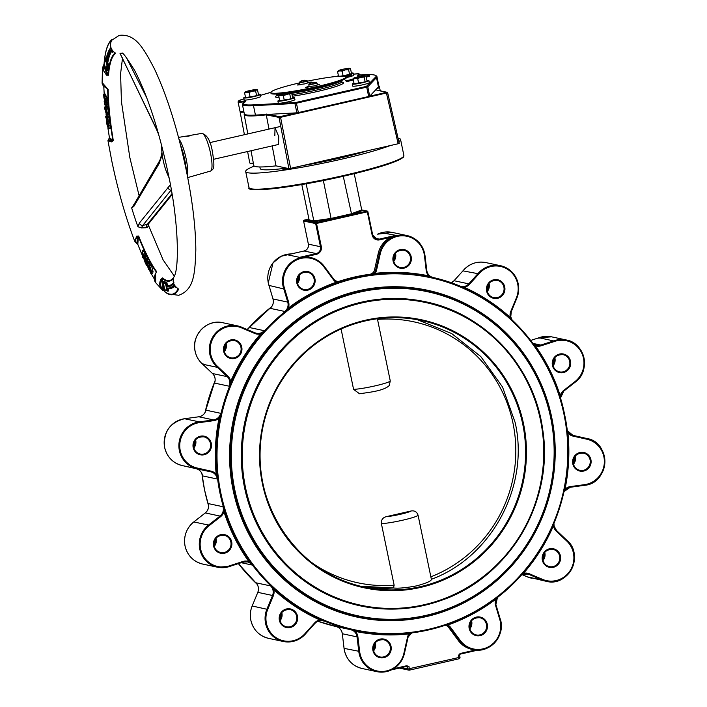 <?xml version="1.0" encoding="UTF-8"?>
<svg xmlns="http://www.w3.org/2000/svg" width="707" height="707" viewBox="0 0 707 707"><rect width="100%" height="100%" fill="white"/><g stroke="black" fill="none" stroke-linecap="round" stroke-linejoin="round"><path stroke-width="1.06" d="M202.679 364.229L212.507 373.526L202.662 364.22C198.747 360.747 196.228 356.408 195.105 351.211C191.084 335.162 207.08 318.671 222.785 322.728A23.817 23.172 102 0 0 195.132 351.22A23.817 23.172 102 0 0 202.679 364.229L202.989 363.654L202.679 364.229L217.403 367.357A23.817 23.172 -78 0 1 209.855 354.357A23.817 23.172 -78 0 1 237.508 325.865A23.817 23.172 -78 0 1 241.626 327.164L254.873 332.785A8.608 8.378 102 0 0 264.224 330.682L261.343 334.34L260.662 333.837A9.324 9.076 -78 0 1 254.75 333.483L241.52 327.862A23.101 22.474 102 0 0 218.41 331.548A23.101 22.474 102 0 0 210.704 354.234A23.101 22.474 102 0 0 218.039 366.853L217.403 367.357L227.239 376.654L212.507 373.526A8.608 8.378 -78 0 1 214.53 383.088L214.937 381.718M269.588 285.557L283.807 288.951A23.817 23.172 -78 0 1 283.012 286.052A23.817 23.172 -78 0 1 310.673 257.56A23.817 23.172 -78 0 1 324.248 266.336L334.084 279.618A5.736 5.585 102 0 0 340.182 281.572L336.806 282.888L336.417 282.181A6.46 6.283 -78 0 1 333.677 280.078L323.859 266.813A23.101 22.474 102 0 0 296.56 259.999A23.101 22.474 102 0 0 283.861 285.928A23.101 22.474 102 0 0 284.638 288.756L283.807 288.951L287.731 302.092L273.008 298.964A8.608 8.378 -78 0 1 270.083 308.332L270.922 307.554M424.465 255.819L425.013 255.695L426.878 271.055C427.726 274.457 429.794 276.623 433.082 277.542L428.804 275.863A9.324 9.076 -78 0 1 426.206 270.436L424.465 255.819A23.101 22.474 102 0 0 402.866 235.802A23.101 22.474 102 0 0 380.021 254.838L379.173 254.661A23.817 23.172 -78 0 1 406.923 235.537A23.817 23.172 -78 0 1 424.66 253.645A23.817 23.172 -78 0 1 424.995 255.687L426.754 270.313L426.206 270.436M511.886 319.776L510.348 317.523A9.324 9.076 -78 0 1 510.763 311.46L516.393 297.824A23.101 22.474 102 0 0 507.564 269.305A23.101 22.474 102 0 0 478.63 274.183L477.941 273.671A23.817 23.172 -78 0 1 500.476 265.699A23.817 23.172 -78 0 1 518.213 283.807A23.817 23.172 -78 0 1 516.879 298.054L511.249 311.69A8.608 8.378 102 0 0 512.054 319.935M567.2 430.917L567.915 432.923A181.522 176.582 -78 0 1 564.99 489.324A9.324 9.076 -78 0 1 570.319 486.593L584.592 484.649A23.101 22.474 102 0 0 604.352 462.272A23.101 22.474 102 0 0 586.05 439.047L586.023 438.313A23.817 23.172 -78 0 1 586.66 438.437A23.817 23.172 -78 0 1 604.397 456.545A23.817 23.172 -78 0 1 584.539 485.32M409.291 633.207L409.238 633.87A6.46 6.283 -78 0 0 407.568 636.98L404.086 652.42L404.607 652.526A23.817 23.172 -78 0 1 376.858 671.65A23.817 23.172 -78 0 1 359.121 653.542A23.817 23.172 -78 0 1 358.785 651.501L357.044 636.883L342.321 633.746L344.062 648.363L359.642 651.439A23.101 22.474 102 0 0 359.969 653.418A23.101 22.474 102 0 0 382.222 671.456A23.101 22.474 102 0 0 404.086 652.42L404.607 652.526L408.08 637.104A5.736 5.585 102 0 1 411.766 632.915L408.08 637.104M256.411 583.355L255.872 582.78L270.595 585.909L274.387 589.223A180.806 175.884 102 0 0 320.351 619.35L319.9 619.977A9.324 9.076 -78 0 0 314.668 622.885L305.477 633.074L305.839 633.516A23.817 23.172 -78 0 1 283.304 641.488A23.817 23.172 -78 0 1 265.567 623.38A23.817 23.172 -78 0 1 266.91 609.125L272.54 595.488L257.816 592.351L252.187 605.987L267.714 609.434A23.101 22.474 102 0 0 266.415 623.256A23.101 22.474 102 0 0 282.835 640.639A23.101 22.474 102 0 0 305.477 633.074L305.839 633.516M230.067 565.644L230.129 566.289A23.817 23.172 -78 0 1 217.517 567.217A23.817 23.172 -78 0 1 199.781 549.109A23.817 23.172 -78 0 1 208.53 525.071L220.018 516.075L205.286 512.937L193.798 521.934L208.53 525.071L209.113 525.672A23.101 22.474 102 0 0 200.629 548.994A23.101 22.474 102 0 0 230.067 565.644L230.129 566.289L230.067 565.644L242.943 561.473A9.324 9.076 -78 0 1 248.864 561.623A181.522 176.582 -78 0 1 223.916 511.603A9.324 9.076 -78 0 1 220.602 516.676L209.113 525.672M205.498 411.536L205.958 410.175L220.681 413.312L219.965 418.111A180.806 175.884 102 0 0 217.058 474.291L216.201 474.335A9.324 9.076 -78 0 0 211.181 471.171L198.066 468.202L197.757 468.874A23.817 23.172 -78 0 1 197.129 468.75A23.817 23.172 -78 0 1 179.384 450.642A23.817 23.172 -78 0 1 199.268 421.867L213.549 419.914L198.817 416.785L184.545 418.73L199.268 421.867L199.515 422.609A23.101 22.474 102 0 0 180.232 450.518A23.101 22.474 102 0 0 198.066 468.202L197.757 468.874L210.854 471.834L196.131 468.697A8.608 8.378 -78 0 1 202.555 475.891L202.273 474.591M442.944 599.783C415.919 609.646 388.426 611.679 360.464 605.89A155.505 151.271 -78 0 1 241.653 464.985A155.505 151.271 -78 0 1 342.736 307.801A155.505 151.271 -78 0 1 425.19 301.695C485.453 313.652 534.51 366.977 542.676 429.388C554.297 500.627 509.977 576.364 442.944 599.783A155.505 151.271 -78 0 1 360.464 605.89L360.367 605.872A155.505 151.271 -78 0 1 244.56 487.671A155.505 151.271 -78 0 1 425.093 301.677L425.19 301.695A155.505 151.271 -78 0 1 544.001 442.582A155.505 151.271 -78 0 1 442.962 599.775M499.982 618.263A23.817 23.172 -78 0 1 500.768 621.135A23.817 23.172 -78 0 1 473.116 649.627L471.958 649.38A23.817 23.172 -78 0 1 458.375 640.604L459.532 640.851L449.714 627.577L448.556 627.339L458.375 640.604M254.255 166.092A79.087 7.538 -11.7 0 0 245.683 171.527A79.087 7.538 -11.7 0 0 341.048 159.305A79.087 7.538 -11.7 0 0 390.246 145.562M336.771 281.563A5.736 5.585 102 0 0 339.024 281.324A180.806 175.884 -78 0 1 369.761 274.289A5.736 5.585 102 0 0 374.542 269.835L375.7 270.083L379.173 254.661L378.015 254.414L374.542 269.835M336.806 282.888A180.806 175.884 102 0 0 288.924 308.597L284.815 311.469L288.35 307.987A181.522 176.582 -78 0 1 336.417 282.181L340.182 281.572L339.024 281.324M335.958 626.508A8.608 8.378 -78 0 1 342.321 633.746C341.667 629.964 339.554 627.551 335.975 626.508L354.596 630.511A180.806 175.884 -78 0 1 219.965 493.079A180.806 175.884 -78 0 1 429.874 276.826L428.822 276.605L428.804 275.863A181.522 176.582 -78 0 0 374.878 273.379L375.108 274.13L370.919 274.537L374.878 273.379A6.46 6.283 -78 0 0 376.539 270.268L375.7 270.083A5.736 5.585 102 0 1 370.919 274.537L369.761 274.289M217.058 474.291L217.279 479.019L216.201 474.335A181.522 176.582 -78 0 1 219.117 417.934A9.324 9.076 -78 0 1 213.797 420.656L199.515 422.609M261.343 334.34A180.806 175.884 102 0 0 231.454 381.815L229.254 386.216L230.65 381.497A181.522 176.582 -78 0 1 260.662 333.837L264.224 330.682L249.5 327.553L248.537 328.455M248.625 328.357L249.5 327.553A8.608 8.378 -78 0 1 246.99 329.435M320.351 619.35L324.363 621.153L319.9 619.977A181.522 176.582 -78 0 1 273.759 589.726A9.324 9.076 -78 0 1 273.344 595.798L267.714 609.434M249.598 561.234L252.09 565.017L248.864 561.623L249.598 561.234A180.806 175.884 102 0 1 224.738 511.408L223.916 511.603L223.014 506.725L224.738 511.408M378.015 254.414A23.817 23.172 -78 0 1 390.618 237.331L379.579 239.859A6.46 6.283 -78 0 1 372.121 234.971L367.331 211.835L316.524 223.456L321.314 246.602A6.46 6.283 -78 0 1 316.462 254.299L305.424 256.827A23.817 23.172 -78 0 1 309.516 257.313L310.673 257.56C316.25 258.815 320.784 261.74 324.266 266.345L323.859 266.813M448.556 627.339A5.736 5.585 102 0 0 445.861 625.377M393.569 668.734L406.799 665.711L409.017 666.666L406.781 666.374L391.484 669.874M460.107 653.515L460.107 654.178L477.835 650.122L460.089 654.178L458.463 655.354L460.107 653.515L475.466 649.998M301.792 184.545L309.109 219.904L313.837 220.911L331.203 218.41L351.052 213.868L361.745 209.952L362.638 210.509L351.644 214.539L343.257 176.264M354.234 173.683L361.745 209.952L362.638 210.509L362.028 210.377M323.355 180.524L331.23 219.205L313.36 221.777L313.837 220.911L306.149 183.785M398.828 141.586A79.087 7.538 -11.7 0 0 400.56 139.456A79.087 7.538 -11.7 0 0 398.05 138.174M283.604 168.469A8.139 0.778 -11.7 0 0 282.659 169.053A8.139 0.778 -11.7 0 0 288.712 168.566M538.937 337.76L530.674 340.438L538.92 337.76L551.54 336.832A23.817 23.172 102 0 0 538.937 337.76L538.99 338.406L538.937 337.76L553.661 340.898A23.817 23.172 -78 0 1 566.263 339.97A23.817 23.172 -78 0 1 584.009 358.078A23.817 23.172 -78 0 1 575.286 382.089M463.58 270.975L477.941 273.671L468.768 283.861L454.044 280.723A8.608 8.378 -78 0 1 451.163 282.818L454.044 280.723L463.218 270.542L454.018 280.75M382.955 232.948L395.84 235.334L390.618 237.331M305.424 256.827L299.582 257.357L316.153 253.566L304.072 250.994L288.235 254.617M406.799 665.711L406.799 666.374L391.466 669.883M231.454 381.815L230.65 381.497A9.324 9.076 -78 0 0 227.875 376.159L227.239 376.654A8.608 8.378 102 0 1 229.254 386.216L214.53 383.088L214.999 381.497M213.797 420.656L213.549 419.914A8.608 8.378 102 0 0 220.681 413.312L219.117 417.934L219.965 418.111M273.344 595.798L272.54 595.488A8.608 8.378 102 0 0 270.595 585.909L273.759 589.726L274.387 589.223M357.901 636.821L357.044 636.883A8.608 8.378 102 0 0 350.681 629.637L355.303 631.395A9.324 9.076 -78 0 1 357.901 636.821L359.642 651.439M355.612 630.724L355.303 631.395A181.522 176.582 -78 0 0 409.238 633.87L411.615 632.933M445.313 625.253L447.69 625.076A6.46 6.283 -78 0 1 450.439 627.18L460.257 640.445A23.101 22.474 102 0 0 488.837 646.596A23.101 22.474 102 0 0 499.469 618.501L499.973 618.236L499.469 618.501L495.545 605.342A9.324 9.076 -78 0 1 495.757 599.271A181.522 176.582 -78 0 1 447.69 625.076L447.584 624.467M495.483 598.785L495.757 599.271L497.251 597.442M521.616 574.711L523.445 573.421A9.324 9.076 -78 0 1 529.357 573.775L542.587 579.395A23.101 22.474 102 0 0 570.505 570.028A23.101 22.474 102 0 0 566.077 540.404L566.378 539.83A23.817 23.172 -78 0 1 573.934 552.83A23.817 23.172 -78 0 1 546.272 581.322A23.817 23.172 -78 0 1 542.154 580.023L528.924 574.402L525.884 573.757M523.092 573.041L523.445 573.421A181.522 176.582 -78 0 0 553.457 525.761L553.015 525.54M566.077 540.404L566.378 539.83L566.077 540.404L556.232 531.09A9.324 9.076 -78 0 1 553.457 525.761L553.802 523.71M564.098 491.171L564.99 489.324L564.513 489.226M567.421 433.002L567.915 432.923A9.324 9.076 -78 0 0 572.935 436.086L572.926 435.353L586.023 438.313L572.926 435.353A8.608 8.378 102 0 1 567.147 430.519M560.342 397.864L560.2 395.655A9.324 9.076 -78 0 1 563.514 390.582L575.003 381.586A23.101 22.474 102 0 0 581.313 352.192A23.101 22.474 102 0 0 554.041 341.605L553.661 340.898L540.793 345.069L532.91 343.39M559.714 395.867L560.2 395.655A181.522 176.582 -78 0 0 535.243 345.635L534.828 346.032M533.317 343.947L535.243 345.635A9.324 9.076 -78 0 0 541.164 345.785L540.793 345.069A8.608 8.378 102 0 1 536.56 345.29L533.06 343.593A8.608 8.378 102 0 0 536.56 345.29M510.021 318.053L510.348 317.523A181.522 176.582 -78 0 0 464.207 287.281L464.057 287.952M460.681 286.494L464.207 287.281A9.324 9.076 -78 0 0 469.439 284.373L468.768 283.861A8.608 8.378 102 0 1 460.849 286.476L460.398 286.37A8.608 8.378 102 0 0 460.849 286.476M288.924 308.597L288.35 307.987A9.324 9.076 -78 0 0 288.562 301.916L287.731 302.092A8.608 8.378 102 0 1 284.815 311.469L270.083 308.332L271.099 307.377M211.181 471.171L210.854 471.834A8.608 8.378 102 0 1 217.279 479.019L202.555 475.891L202.246 474.441M184.545 418.73A23.817 23.172 102 0 0 164.66 447.504C163.167 432.074 169.804 422.486 184.536 418.73L198.808 416.777A8.608 8.378 -78 0 0 205.958 410.175L205.437 411.73M257.808 592.369L257.816 592.351A8.608 8.378 -78 0 0 255.872 582.78L256.544 583.505M313.36 221.777L308.632 220.717M308.756 220.655L309.109 219.904M417.369 319.697L451.667 333.536L480.804 356.567L502.527 387.003L515.147 422.494C529.667 486.186 491.816 557.063 431.376 579.307L418.076 515.244A20.088 1.918 168.3 0 1 402.99 520.131A20.088 1.918 168.3 0 1 381.391 523.64L394.144 585.219L393.454 587.959A136.318 132.607 -78 0 1 360.65 586.253M431.35 579.289C431.641 580.907 426.728 583.098 416.6 585.873C405.968 587.853 398.253 588.551 393.454 587.959L360.65 586.262M430.828 576.832A133.455 129.823 102 0 0 512.99 423.21A133.455 129.823 102 0 0 377.52 319.387L390.273 380.967L389.221 385.58C383.486 391.077 368.214 392.403 359.545 393.772L353.58 389.363L341.083 329.011M377.52 319.387L377.388 318.742M381.391 523.64C381.073 520.06 382.628 517.754 386.049 516.711A14.352 1.37 -11.7 0 0 400.524 514.263A14.352 1.37 -11.7 0 0 411.103 510.984L386.049 516.711M411.103 510.984C414.62 510.427 416.936 511.85 418.076 515.244M274.837 135.664L275.014 127.711L278.717 136.486L278.54 144.449L213.629 159.296M368.276 150.591A64.284 6.133 168.3 0 1 337.69 158.598A64.284 6.133 168.3 0 1 302.552 165.624M286.503 168.098A64.284 6.133 168.3 0 1 260.167 168.531L259.84 166.958M387.613 92.741L387.445 92.873A0.716 0.601 -110.1 0 0 386.702 92.281L386.791 92.21A0.716 0.698 -78 0 1 387.613 92.741L279.68 117.53L266.283 114.861L268.996 129.081M272.195 145.898L276.004 165.862L288.907 168.611L279.053 117.574A0.716 0.698 -78 0 1 279.592 116.735L297.037 112.82M387.63 92.794L399.243 143.397L387.657 92.758L375.744 89.798M399.208 143.371L398.165 143.751L386.269 92.396L386.702 92.281M280.432 116.611L290.595 168.363L398.165 143.751M290.595 168.363L288.907 168.611M251.012 150.741L253.804 165.518A69.913 6.663 -11.7 0 0 276.004 165.862M247.6 151.528L249.757 162.937A15.784 1.502 -11.7 0 0 253.353 163.158M244.295 113.659L244.171 114.552A69.003 6.584 168.3 0 0 266.283 114.861L266.778 114.004M289.463 92.776A26.954 2.572 -11.7 0 0 315.048 88.313A26.954 2.572 -11.7 0 0 331.194 83.859M276.552 94.031A33.291 3.173 -11.7 0 0 281.289 94.402M291.726 93.297A33.291 3.173 -11.7 0 0 316.489 88.614A33.291 3.173 -11.7 0 0 341.446 80.589M348.524 80.227L345.741 80.501L349.992 80.103L350.133 80.801L347.19 81.473L346.81 80.731L348.542 80.333M346.934 81.323L346.324 80.625M346.439 81.172L345.741 80.501M353.907 79.811L351.079 80.51L350.937 79.811L352.793 79.352M351.874 80.174L350.133 80.306M365.66 75.932L369.275 75.472L369.425 76.17L366.279 77.116M244.286 101.79A14.865 1.414 168.3 0 1 238.056 101.905L238.904 100.641L243.924 98.856A14.149 1.352 -11.7 0 0 244.931 100.898L245.797 100.951A67.987 6.487 -11.7 0 0 253.937 104.857L295.376 102.595L366.403 86.395L375.656 77.01A0.716 0.707 -136.6 0 1 376.504 77.576L367.781 86.793L369.726 96.161L378.439 86.943A68.703 6.549 -11.7 0 0 378.881 85.945L376.937 76.577A68.703 6.549 168.3 0 1 376.504 77.576L378.439 86.943M238.056 101.905L240 111.282A14.865 1.414 -11.7 0 0 243.835 111.441M253.937 104.857A0.716 0.601 -93.1 0 0 253.495 105.714A68.703 6.549 168.3 0 1 242.386 104.442L244.322 113.809A68.703 6.549 -11.7 0 0 255.439 115.082L296.878 112.828L294.934 103.461L253.495 105.714L255.439 115.082M298.372 112.581L368.656 96.506L366.712 87.129L296.436 103.204L298.372 112.581L296.878 112.828M369.726 96.161L368.656 96.506M287.254 92.953A26.954 2.572 -11.7 0 0 289.278 92.794A5.877 0.557 -11.7 0 0 283.772 93.757A5.877 0.557 -11.7 0 0 279.592 95.012L278.752 96.037L280.926 95.295L283.313 95.578L291.682 93.077L292.663 97.849L290.763 98.874L289.782 94.102M369.187 75.428L367.013 76.223L367.154 76.922M367.013 76.223L366.129 76.409M366.111 76.312L368.206 75.649L365.899 75.976L367.048 80.837L365.148 81.862L364.158 77.081L364.998 76.064L366.058 76.064M353.182 78.91L350.972 79.449L353.756 79.113L352.652 79.511L352.802 80.209M352.652 79.511L350.937 79.811M350.972 79.449L351.503 79.396M352.431 79.458L350.009 79.67L353.279 78.884M350.098 80.342L350.009 79.67L350.151 80.377M350.866 79.608L351.017 80.306M345.979 80.554L346.121 81.252M346.563 80.678L346.704 81.376M349.992 80.103L347.049 80.775L347.19 81.473M299.459 84.433A16.65 1.591 -11.7 0 0 297.338 84.999L299.962 84.822A12.054 1.149 168.3 0 1 300.89 84.575M308.994 86.431A12.054 1.149 168.3 0 1 308.225 86.581L305.627 87.341L307.527 87.164A16.65 1.591 -11.7 0 0 310.258 86.625M307.598 83.037A12.054 1.149 168.3 0 1 308.694 82.825L311.292 82.074L309.392 82.242A16.65 1.591 -11.7 0 0 307.837 82.542M317.231 85.034A16.65 1.591 -11.7 0 0 319.582 84.407L317.363 84.478M299.158 82.984A38.461 3.668 -11.7 0 0 270.799 92.502A38.461 3.668 -11.7 0 0 309.206 88.295A38.461 3.668 -11.7 0 0 346.121 76.904A38.461 3.668 -11.7 0 0 345.741 76.524L351.662 74.818L344.176 76.188A38.461 3.668 -11.7 0 0 307.545 81.146M346.183 77.222L351.83 75.605L351.662 74.818M270.799 92.502L270.967 93.289A38.461 3.668 -11.7 0 0 309.366 89.082A38.461 3.668 -11.7 0 0 346.28 77.69L346.121 76.904M178.597 289.269A131.396 27.75 77.1 0 1 167.939 293.847A131.396 27.75 77.1 0 1 164.722 291.735L164.598 291.646A0.716 0.68 129.4 0 1 164.369 291.249L163.273 289.905L161.594 279.884C159.835 283.746 160.392 287.086 163.273 289.905L162.628 290.294C159.499 287.236 158.889 283.613 160.807 279.424L161.594 279.884L162.239 278.531L164.369 291.249A130.83 27.635 -102.9 0 0 178.182 288.801A0.716 0.68 27.2 0 0 178.597 289.269L176.909 287.758C173.374 284.797 172.358 281.245 173.86 277.109L173.975 276.852C179.472 268.722 178.765 221.397 168.107 173.171C158.872 130.123 147.763 95.975 134.798 70.727C126.58 57.408 122.258 51.584 121.843 53.255L122.099 53.308M173.286 278.01L173.33 277.948A116.894 24.692 -102.9 0 0 173.728 277.409L173.33 277.948A116.894 24.692 -102.9 0 1 162.407 277.931L160.807 279.424M142.381 255.563L137.812 244.401L136.389 243.12A0.716 0.548 -59.7 0 1 136.195 242.89L134.728 241.255L136.698 236.156L138.678 236.023A116.894 24.692 -102.9 0 0 156.503 271.417L155.593 273.68L155.743 282.773C153.834 280.184 153.773 277.126 155.567 273.591L155.593 273.68M171.288 189.812L142.761 225.427L141.391 227.893L145.695 227.769L147.295 224.393L171.96 193.691M141.391 227.893L137.927 226.779A115.595 24.418 77.1 0 1 131.652 207.876L133.853 204.747M134.233 204.632L133.711 204.756M112.051 40.025L111.308 41.068C109.709 45.328 110.619 49.022 114.039 52.124L114.021 52.124C110.584 48.924 109.682 45.239 111.308 41.068L112.166 39.406A131.396 27.75 77.1 0 0 110.159 41.315L119.227 35.35C135.231 33.662 142.92 46.901 154.373 68.756C167.029 95.763 177.607 129.328 186.091 169.441C192.419 200.302 195.662 227.133 195.821 249.925C194.999 274.581 193.842 289.843 178.694 295.287L167.939 293.847L164.598 291.646A0.716 0.68 129.4 0 0 164.722 291.735M115.232 53.016A0.716 0.698 55.6 0 0 115.621 53.449L114.039 52.124M106.501 87.96L106.271 88.03C103.372 86.369 101.985 84.54 102.108 82.542L102.48 68.535L103.098 66.237L102.48 68.535L106.51 75.207L108.516 75.216A0.716 0.583 -175.5 0 1 108.083 74.836A117.459 24.807 77.1 0 1 115.17 52.998M106.297 58.274L105.44 57.93L104.901 59.035A126.995 26.822 -102.9 0 0 104.203 63.975L106.404 70.002L104.168 63.939L103.072 66.325M102.108 82.542L108.136 89.497A116.894 24.692 -102.9 0 0 113.288 140.525L111.635 141.895L107.95 140.613L111.83 161.196C117.989 190.643 125.625 217.332 134.728 241.255L136.389 243.12A0.716 0.548 -59.7 0 0 136.964 243.058L137.423 236.854C134.949 239.452 134.798 241.52 136.964 243.058L137.803 244.304A130.83 27.635 -102.9 0 0 142.381 255.492M120.137 53.458L120.066 53.352A115.595 24.418 77.1 0 1 121.922 53.29M187.717 177.59L210.5 171.076A19.336 4.083 -102.9 0 0 210.527 153.172A19.336 4.083 -102.9 0 0 201.875 133.376C207.239 134.816 210.792 141.179 212.542 152.482C215.052 168.734 213.823 168.823 210.5 171.076M190.43 135.435C189.556 136.062 187.903 136.345 185.455 136.292L190.501 135.479M161.823 146.146A18.656 3.942 -102.9 0 0 163.158 160.197A18.656 3.942 -102.9 0 0 168.885 176.989M186.489 171.394A25.832 5.453 -102.9 0 0 184.73 159.72A25.832 5.453 -102.9 0 0 183.042 152.641L185.278 165.588M137.927 226.779L139.367 223.085A2.872 2.377 -141 0 0 142.761 225.427L147.295 224.393A2.872 2.377 -141 0 0 148.709 223.633L147.719 227.256L145.695 227.769M112.254 50.268L112.21 52.318L112.899 52.159L112.917 51.09M106.996 65.15L106.156 62.702L107.111 62.817L107.95 65.265L106.996 65.15A119.819 25.311 77.1 0 0 106.342 69.772L107.879 70.435A119.103 25.16 77.1 0 1 108.631 65.106L107.791 62.658A121.975 25.761 77.1 0 1 111.441 51.584M170.175 285.575A121.975 25.761 77.1 0 1 167.462 285.381L166.896 282.588A119.103 25.16 77.1 0 1 164.413 281.466L163.352 282.579L164.625 289.499A126.995 26.822 -102.9 0 0 166.923 290.533L166.357 287.74A124.123 26.221 -102.9 0 0 173.913 284.709L173.949 284.886M174.302 284.877L175.186 287.307L175.866 286.918M174.231 285.955A124.839 26.371 77.1 0 1 170.484 288.456L171.165 288.306A124.839 26.371 -102.9 0 0 174.355 286.423M167.365 288.412L167.912 291.125L168.593 290.966L168.107 288.553M149.345 265.001L150.706 264.692L151.386 265.337L153.021 271.391L152.703 273.485L151.333 273.803L150.635 273.158L149.009 267.113L149.345 265.001L151.651 271.7L151.333 273.803A130.83 27.635 -102.9 0 0 154.267 278.788M144.838 256.022L146.243 258.859L146.508 265.346L145.103 262.509L145.05 261.298L145.969 263.154L145.925 261.979L144.962 258.939L145.881 260.795L144.838 256.022L146.208 255.713L147.613 258.55L147.816 263.517M143.883 253.972L144.475 261.192L142.832 253.725L142.894 257.772L142.399 256.703L142.301 250.552L143.945 258.011L143.883 253.972L145.253 253.663L145.766 255.81M142.301 250.552L143.671 250.234L144.608 253.804M147.781 261.802L148.673 269.535L147.021 264.665L147.436 263.817L147.949 264.683L147.781 261.802L149.142 261.493L149.778 264.904M108.277 121.127L108.198 121.913M108.021 121.949L108.949 125.899C109.258 128.418 109.037 129.31 108.286 128.577L106.474 122.938L106.474 120.084L108.083 127.092L108.516 125.36L108.021 121.949L109.391 121.639L110.319 125.581C110.619 128.1 110.398 129.001 109.656 128.267M105.688 116.408L107.667 119.085L107.402 116.964L107.844 117.556L108.286 121.144L105.873 117.866L105.688 116.408L107.057 116.098L107.658 116.902M107.402 116.964L108.772 116.646L109.205 117.247L109.647 120.826L106.916 121.48M107.084 106.837L108.79 112.669C108.975 114.958 108.675 115.603 107.897 114.596M103.637 94.208L104.291 97.566L104.76 98.406L104.583 95.913L105.228 99.263L105.9 100.482L105.723 97.999L106.2 98.865L106.474 102.674L103.911 98.017L103.637 94.208L105.007 93.898L105.555 95.692M104.583 95.913L105.953 95.604L106.51 97.813M105.723 97.999L107.093 97.681L107.57 98.556L107.835 102.365L106.474 102.674M106.147 101.596L106.2 103.125M106.748 102.294L108.162 105.909L107.941 107.296L106.571 107.605L106.244 106.015M162.195 154.559L159.181 163.503L133.835 206.426L131.652 207.876M168.204 175.778A24.471 5.17 -102.9 0 0 169.044 177.775M139.367 223.085L170.378 184.73M161.629 145.368A24.471 5.17 -102.9 0 0 161.735 147.533M180.223 143.928L183.042 152.641M146.764 97.84L126.244 57.311M120.066 53.352L158.35 133.305M167.276 187.921L170.74 190.448L171.377 190.298M156.609 129.257L120.013 53.396M134.091 204.703L133.923 204.632A2.872 2.245 30.8 0 0 133.835 206.426M133.923 204.632L159.155 161.558L159.181 163.503M185.199 164.864L185.022 164.377M106.51 75.207L106.943 74.315L103.779 66.122C102.506 69.374 103.558 72.105 106.943 74.315L108.083 74.836L104.062 64.443L103.779 66.122L103.098 66.237L104.035 64.231A0.716 0.583 4.4 0 0 104.062 64.443A130.83 27.635 -102.9 0 1 111.724 40.237M107.95 140.613L108.896 138.828A0.716 0.627 52 0 1 109.223 138.713C107.8 140.004 108.71 140.764 111.936 140.993L111.635 141.895M106.2 98.865L107.57 98.556M105.228 99.263L105.803 99.13M105.051 96.771L106.421 96.452M104.115 95.074L105.484 94.765M106.333 105.423L106.023 104.194L104.963 104.795L104.159 101.755L104.38 100.376L105.113 100.208M106.023 104.194L104.963 104.795M104.38 100.376L104.83 103.434L105.891 102.824L106.792 106.218L108.162 105.909M106.792 106.218L106.448 107.597M105.387 102.612L107.261 102.515M104.618 102.55L105.979 102.241M104.777 101.914L105.909 101.658M106.536 114.905L104.813 109.019C104.645 106.766 104.945 106.147 105.723 107.146L107.429 112.987C107.605 115.268 107.305 115.913 106.536 114.905L108.489 115.082M106.492 106.342L105.122 106.651L106.315 107.013M105.864 108.569L105.281 109.744L106.386 113.491L106.951 113.588L106.969 112.289L105.476 108.242M106.996 113.35L106.386 113.491L106.951 113.588M107.429 112.987L108.79 112.669M105.281 109.744L106.315 109.505M107.844 117.556L109.205 117.247M106.474 120.084L107.358 119.881M108.949 125.899L110.319 125.581M110.124 128.559L108.286 128.577M106.916 123.478L108.047 123.221M144.378 255.041L145.748 254.732M144.475 261.192L145.43 260.98M142.779 251.577L144.14 251.259M142.894 257.772L143.539 257.622M146.243 258.859L147.613 258.55M146.508 265.346L147.074 265.213M144.962 258.939L145.651 258.78M145.05 261.298L145.527 261.183M148.558 263.349L147.887 263.711M148.019 265.947L147.498 265.558L148.108 267.343L148.019 265.947M148.267 262.73L149.637 262.421M148.673 269.535L149.354 269.385M151.183 271.682L150.529 271.833L151.165 270.834L150.123 266.963L149.495 267.953L150.962 272.257M151.651 271.7L153.021 271.391M150.017 265.646L151.386 265.337M149.495 267.953L150.476 267.732M163.732 281.625A119.103 25.16 -102.9 0 0 166.207 282.738L166.896 282.588M173.286 282.084L173.551 283.348A122.691 25.912 77.1 0 1 166.074 286.344L167.462 285.381M110.548 48.235L110.539 45.725M107.19 70.585A119.103 25.16 -102.9 0 1 107.95 65.265L108.631 65.106M111.273 50.966A121.975 25.761 -102.9 0 0 107.111 62.817L107.791 62.658M106.015 59.609L105.44 57.93L104.901 59.035L105.741 61.482L106.271 60.369M110.972 47.661L110.592 48.359A124.123 26.221 -102.9 0 0 105.741 61.482M106.156 62.702A122.691 25.912 77.1 0 1 110.955 49.729L111.706 50.4M112.21 52.318L111.326 51.116L111.37 48.756M174.664 285.398L173.913 284.709M167.347 288.332L166.357 287.74M167.912 291.125L166.923 290.533L167.912 291.125M173.418 280.759L173.498 283.233M165.252 289.923L164.625 289.499L165.252 289.923M173.551 283.348L173.931 282.676M164.625 289.605L163.352 282.579A119.819 25.311 77.1 0 0 165.5 283.551L166.207 282.738L166.781 285.54A121.975 25.761 -102.9 0 0 169.848 285.663L173.56 282.897M113.288 140.525L111.936 140.993L109.223 138.713L109.426 137.565L112.873 140.463A117.459 24.807 77.1 0 1 107.694 89.188L107.544 88.861M106.58 87.889L107.694 89.188A0.716 0.495 -0.9 0 0 108.136 89.497M106.174 87.792L107.694 89.188M156.318 272.133L155.655 273.574M136.698 236.156L137.423 236.854L138.386 236.421L137.812 244.401M178.182 288.739L176.909 287.758M353.986 83.161A8.493 0.813 -11.7 0 0 352.263 84.036L352.678 86.068A8.493 0.813 -11.7 0 0 362.93 84.752A8.493 0.813 -11.7 0 0 369.319 82.622L368.904 80.589A8.493 0.813 -11.7 0 0 366.968 80.474M352.263 84.036A8.493 0.813 -11.7 0 0 362.505 82.728A8.493 0.813 -11.7 0 0 368.904 80.589M346.262 77.576A8.493 0.813 -11.7 0 0 347.367 77.337A8.493 0.813 -11.7 0 0 353.756 75.198L353.341 73.174A8.493 0.813 -11.7 0 0 351.406 73.06M338.423 75.746A8.493 0.813 -11.7 0 0 336.841 76.418M342.939 76.126A8.493 0.813 -11.7 0 0 346.943 75.304A8.493 0.813 -11.7 0 0 353.341 73.174M279.61 100.182A8.493 0.813 -11.7 0 0 277.886 101.057L278.302 103.081A8.493 0.813 -11.7 0 0 288.544 101.764A8.493 0.813 -11.7 0 0 294.943 99.634L294.519 97.61A8.493 0.813 -11.7 0 0 292.592 97.486M277.886 101.057A8.493 0.813 -11.7 0 0 288.129 99.74A8.493 0.813 -11.7 0 0 294.519 97.61M245.453 97.018A8.493 0.813 -11.7 0 0 243.729 97.893L244.145 99.917A8.493 0.813 -11.7 0 0 254.387 98.609A8.493 0.813 -11.7 0 0 260.786 96.47L260.37 94.446A8.493 0.813 -11.7 0 0 258.435 94.331M243.729 97.893A8.493 0.813 -11.7 0 0 253.972 96.576A8.493 0.813 -11.7 0 0 260.37 94.446M358.679 83.338L357.689 78.565L360.817 77.31A5.877 0.557 -11.7 0 0 364.998 76.064A5.877 0.557 -11.7 0 0 365.139 75.764A5.877 0.557 -11.7 0 0 363.672 75.773A5.877 0.557 -11.7 0 0 358.157 76.745A5.877 0.557 -11.7 0 0 353.968 78L353.129 79.016L354.119 83.797L365.148 81.862M353.129 79.016L355.303 78.283A5.877 0.557 -11.7 0 0 360.817 77.31L364.158 77.081M353.968 78A5.877 0.557 -11.7 0 0 353.792 78.115A5.877 0.557 -11.7 0 0 355.303 78.283L357.689 78.565M278.752 96.037L279.742 100.809L290.763 98.874M279.592 95.012A5.877 0.557 -11.7 0 0 279.415 95.127A5.877 0.557 -11.7 0 0 280.926 95.295A5.877 0.557 -11.7 0 0 286.441 94.331A5.877 0.557 -11.7 0 0 290.621 93.077A5.877 0.557 -11.7 0 0 290.763 92.776L291.682 93.077M284.302 100.35L283.313 95.578M290.763 92.776A5.877 0.557 -11.7 0 0 289.287 92.794M244.595 92.873L245.585 97.646L256.606 95.71L258.515 94.694L257.525 89.913L256.464 89.913A5.877 0.557 -11.7 0 0 256.606 89.612A5.877 0.557 -11.7 0 0 255.13 89.63A5.877 0.557 -11.7 0 0 249.615 90.602A5.877 0.557 -11.7 0 0 245.435 91.848L244.595 92.873L246.77 92.131L249.156 92.414L252.284 91.168L255.625 90.938L256.464 89.913A5.877 0.557 -11.7 0 1 252.284 91.168A5.877 0.557 -11.7 0 1 246.77 92.131A5.877 0.557 -11.7 0 1 245.258 91.963L245.241 91.981M256.606 95.71L255.625 90.938M256.606 89.612L257.525 89.913M250.145 97.195L249.156 92.414M340.818 76.153L349.585 74.438L351.485 73.422L350.495 68.641L349.444 68.641A5.877 0.557 -11.7 0 0 349.576 68.349A5.877 0.557 -11.7 0 0 348.109 68.358A5.877 0.557 -11.7 0 0 342.595 69.33A5.877 0.557 -11.7 0 0 338.414 70.576L337.566 71.601L339.74 70.859L342.135 71.142L345.255 69.896L348.595 69.666L349.444 68.641A5.877 0.557 -11.7 0 1 345.255 69.896A5.877 0.557 -11.7 0 1 339.74 70.859A5.877 0.557 -11.7 0 1 338.229 70.691L338.229 70.691A5.877 0.557 -11.7 0 1 338.414 70.576M349.585 74.438L348.595 69.666M349.576 68.349L350.495 68.641M343.116 75.923L342.135 71.142M338.538 76.285L337.566 71.601M308.694 84.981L317.107 83.24L317.443 84.849L314.208 85.927L309.03 86.59L308.871 84.433L313.731 83.868L316.674 82.79M313.608 82.295A7.229 7.229 0 0 0 312.856 82.374A7.229 1.582 -97.9 0 1 312.892 82.366A7.229 7.07 80.7 0 1 314.421 82.295A6.77 1.529 114.8 0 1 314.465 82.295A6.77 1.529 114.8 0 1 314.527 82.304A6.77 1.529 114.8 0 1 314.615 82.33A7.229 6.946 -61.8 0 0 313.095 82.41A7.229 1.582 -97.9 0 1 313.475 82.754A6.77 4.896 154.1 0 0 312.662 82.94A7.229 1.467 72.2 0 0 312.238 82.604A7.229 6.946 -61.8 0 0 310.815 83.205A6.77 0.76 -139.7 0 0 310.709 83.17A6.77 0.76 -139.7 0 0 310.62 83.161A7.229 7.07 80.7 0 1 312.034 82.569A7.229 1.467 72.2 0 0 311.964 82.578A7.229 7.229 0 0 0 308.871 84.433M312.892 82.366L312.962 82.86M299.149 82.949L307.554 81.208L307.89 82.816L304.655 83.894L299.485 84.557L299.317 82.401L304.178 81.835L307.13 80.757M304.054 80.262A7.229 7.229 0 0 0 303.312 80.342A7.229 1.582 -97.9 0 1 303.338 80.333A7.229 7.07 80.7 0 1 304.876 80.262A6.77 1.529 114.8 0 1 304.92 80.262A6.77 1.529 114.8 0 1 304.973 80.271A6.77 1.529 114.8 0 1 305.07 80.298A7.229 6.946 -61.8 0 0 303.55 80.377A7.229 1.582 -97.9 0 1 303.93 80.722A6.77 4.896 154.1 0 0 303.117 80.907A7.229 1.467 72.2 0 0 302.693 80.58A7.229 6.946 -61.8 0 0 301.262 81.172A6.77 0.76 -139.7 0 0 301.155 81.146A6.77 0.76 -139.7 0 0 301.076 81.128A7.229 7.07 80.7 0 1 302.49 80.536A7.229 1.467 72.2 0 0 302.419 80.545A7.229 7.229 0 0 0 299.317 82.401M303.338 80.333L303.409 80.828M344.362 176.016C370.115 170.051 388.134 164.784 398.412 160.215C405.968 156.114 402.937 157.193 403.883 155.496A79.087 7.538 -11.7 0 1 344.371 175.345A79.087 7.538 -11.7 0 1 249.005 187.567C245.117 193.258 295.544 187.382 344.362 176.016A78.362 7.477 168.3 0 1 250.013 188.46M271.523 306.856A180.806 175.884 102 0 0 247.786 328.976M215.096 380.781A180.806 175.884 102 0 0 205.083 412.411M201.937 473.637A180.806 175.884 102 0 0 204.544 489.801A180.806 175.884 102 0 0 208.609 505.797M564 414.443A180.091 175.186 102 0 0 356.054 278.16A180.091 175.186 102 0 0 220.814 492.956A180.091 175.186 102 0 0 428.76 629.248A180.091 175.186 102 0 0 564 414.443M354.614 630.511C400.303 639.579 443.262 631.775 483.473 607.092C546.538 568.446 580.694 487.185 564.539 414.267C551.274 346.315 496.217 290.109 429.874 276.826A180.806 175.884 -78 0 1 564.522 414.258A180.806 175.884 -78 0 1 354.614 630.511L354.56 630.503M551.168 417.448A166.454 161.921 -78 0 1 357.928 616.548A166.454 161.921 -78 0 1 233.964 490.022A166.454 161.921 -78 0 1 427.214 290.93A166.454 161.921 -78 0 1 551.168 417.448M551.69 417.263A167.17 162.619 -78 0 1 426.153 616.654A167.17 162.619 -78 0 1 233.116 490.145A167.17 162.619 -78 0 1 358.661 290.745A167.17 162.619 -78 0 1 551.69 417.263M550.647 417.643A165.738 161.223 102 0 0 359.271 292.221A165.738 161.223 102 0 0 234.812 489.898A165.738 161.223 102 0 0 426.188 615.329A165.738 161.223 102 0 0 550.647 417.643M226.063 343.54A8.784 8.546 -78 0 1 224.331 351.653L226.046 343.549M299.22 275.235A8.784 8.546 -78 0 1 297.497 283.348M291.213 253.928A23.817 23.172 102 0 0 268.289 282.915A23.817 23.172 102 0 0 269.084 285.822L272.999 298.928M395.478 253.212A8.784 8.546 -78 0 1 393.746 261.334L395.46 253.23M487.3 291.478L489.014 283.392A8.784 8.546 -78 0 1 487.3 291.496M554.818 357.645A8.784 8.546 -78 0 1 553.086 365.758L554.809 357.654M575.206 456.112A8.784 8.546 -78 0 1 573.483 464.234L575.198 456.13M544.744 552.397A8.784 8.546 -78 0 1 543.011 560.518L544.735 552.414M469.846 628.806L471.569 620.719A8.784 8.546 -78 0 1 469.855 628.823M375.329 642.725A8.784 8.546 -78 0 1 373.596 650.847L375.311 642.743M344.397 650.413A23.817 23.172 102 0 0 362.134 668.513C352.713 666.074 346.792 660.038 344.38 650.396L344.044 648.354A23.817 23.172 102 0 0 344.397 650.413M281.775 612.562A8.784 8.546 -78 0 1 280.043 620.684M250.844 620.242A23.817 23.172 102 0 0 268.58 638.35C259.16 635.911 253.239 629.875 250.826 620.233C249.845 615.364 250.296 610.609 252.169 605.987A23.817 23.172 102 0 0 250.844 620.242M214.256 546.396L215.971 538.31A8.784 8.546 -78 0 1 214.256 546.414M185.057 545.981A23.817 23.172 102 0 0 202.794 564.089C193.373 561.65 187.452 555.605 185.031 545.972C183.431 536.277 186.348 528.27 193.78 521.943L193.798 521.934A23.817 23.172 102 0 0 185.057 545.981M195.592 439.825A8.784 8.546 -78 0 1 193.868 447.946L195.583 439.842M164.66 447.504A23.817 23.172 102 0 0 182.397 465.613C172.976 463.173 167.064 457.137 164.643 447.496M314.085 278.938A8.784 8.546 102 0 0 307.545 272.257A8.784 8.546 102 0 0 297.338 282.773A8.784 8.546 102 0 0 303.886 289.455A8.784 8.546 102 0 0 314.085 278.938M296.816 282.959A9.509 9.244 -78 0 1 303.957 271.621A9.509 9.244 -78 0 1 314.933 278.814A9.509 9.244 -78 0 1 307.792 290.162A9.509 9.244 -78 0 1 296.816 282.959M393.596 260.777A8.784 8.546 102 0 0 400.135 267.432A8.784 8.546 102 0 0 410.343 256.924A8.784 8.546 102 0 0 403.794 250.243A8.784 8.546 102 0 0 393.596 260.75M393.074 260.945A9.509 9.244 -78 0 1 400.206 249.606A9.509 9.244 -78 0 1 411.191 256.8A9.509 9.244 -78 0 1 404.05 268.139A9.509 9.244 -78 0 1 393.074 260.945M426.869 271.073A8.608 8.378 102 0 0 432.79 277.471M503.897 287.086A8.784 8.546 102 0 0 497.348 280.405A8.784 8.546 102 0 0 487.15 290.913A8.784 8.546 102 0 0 493.689 297.594A8.784 8.546 102 0 0 503.897 287.086M486.628 291.107A9.509 9.244 -78 0 1 493.769 279.769A9.509 9.244 -78 0 1 504.745 286.962A9.509 9.244 -78 0 1 497.604 298.301A9.509 9.244 -78 0 1 486.628 291.107M552.936 365.21A8.784 8.546 102 0 0 559.476 371.864A8.784 8.546 102 0 0 569.683 361.348A8.784 8.546 102 0 0 563.134 354.667A8.784 8.546 102 0 0 552.936 365.183M552.414 365.378A9.509 9.244 -78 0 1 559.555 354.039A9.509 9.244 -78 0 1 570.531 361.233A9.509 9.244 -78 0 1 563.391 372.571A9.509 9.244 -78 0 1 552.414 365.378M590.071 459.824A8.784 8.546 102 0 0 583.531 453.143A8.784 8.546 102 0 0 573.324 463.651A8.784 8.546 102 0 0 579.873 470.332A8.784 8.546 102 0 0 590.071 459.824M572.803 463.845A9.509 9.244 -78 0 1 579.943 452.507A9.509 9.244 -78 0 1 590.919 459.7A9.509 9.244 -78 0 1 583.779 471.039A9.509 9.244 -78 0 1 572.803 463.845M559.608 556.109A8.784 8.546 102 0 0 553.06 549.427A8.784 8.546 102 0 0 542.861 559.944A8.784 8.546 102 0 0 549.401 566.625A8.784 8.546 102 0 0 559.608 556.109M542.34 560.13A9.509 9.244 -78 0 1 549.48 548.791A9.509 9.244 -78 0 1 560.457 555.985A9.509 9.244 -78 0 1 553.316 567.323A9.509 9.244 -78 0 1 542.34 560.13M554.076 526.088A8.608 8.378 102 0 0 556.55 530.533L566.378 539.83C584.848 554.111 568.675 587.49 546.272 581.322L527.431 576.894A23.817 23.172 102 0 0 531.549 578.193M556.232 531.09L556.568 530.542L566.395 539.839M486.443 624.414A8.784 8.546 102 0 0 479.903 617.732A8.784 8.546 102 0 0 469.695 628.249A8.784 8.546 102 0 0 476.244 634.93A8.784 8.546 102 0 0 486.443 624.414M469.174 628.435A9.509 9.244 -78 0 1 476.315 617.096A9.509 9.244 -78 0 1 487.291 624.29A9.509 9.244 -78 0 1 480.15 635.628A9.509 9.244 -78 0 1 469.174 628.435M495.545 605.342L495.89 604.379A8.608 8.378 102 0 0 496.049 605.086L499.973 618.236C506.512 634.762 489.995 654.072 473.116 649.627A23.817 23.172 -78 0 1 459.532 640.851L460.257 640.445M373.446 650.299A8.784 8.546 102 0 0 379.986 656.944A8.784 8.546 102 0 0 390.193 646.437A8.784 8.546 102 0 0 383.645 639.755A8.784 8.546 102 0 0 373.446 650.263M372.925 650.458A9.509 9.244 -78 0 1 380.057 639.119A9.509 9.244 -78 0 1 391.042 646.313A9.509 9.244 -78 0 1 383.901 657.651A9.509 9.244 -78 0 1 372.925 650.458M279.892 620.127A8.784 8.546 102 0 0 286.432 626.782A8.784 8.546 102 0 0 296.64 616.274A8.784 8.546 102 0 0 290.091 609.593A8.784 8.546 102 0 0 279.892 620.101M279.371 620.295A9.509 9.244 -78 0 1 286.503 608.957A9.509 9.244 -78 0 1 297.479 616.151A9.509 9.244 -78 0 1 290.347 627.489A9.509 9.244 -78 0 1 279.371 620.295M230.853 542.004A8.784 8.546 102 0 0 224.305 535.323A8.784 8.546 102 0 0 214.097 545.839A8.784 8.546 102 0 0 220.646 552.512A8.784 8.546 102 0 0 230.853 542.004M213.585 546.025A9.509 9.244 -78 0 1 220.717 534.686A9.509 9.244 -78 0 1 231.693 541.88A9.509 9.244 -78 0 1 224.561 553.219A9.509 9.244 -78 0 1 213.585 546.025M210.456 443.536A8.784 8.546 102 0 0 203.916 436.855A8.784 8.546 102 0 0 193.709 447.363A8.784 8.546 102 0 0 200.258 454.044A8.784 8.546 102 0 0 210.456 443.536M193.188 447.558A9.509 9.244 -78 0 1 200.328 436.219A9.509 9.244 -78 0 1 211.305 443.413A9.509 9.244 -78 0 1 204.164 454.751A9.509 9.244 -78 0 1 193.188 447.558M224.181 351.105A8.784 8.546 102 0 0 230.721 357.76A8.784 8.546 102 0 0 240.928 347.243A8.784 8.546 102 0 0 234.379 340.562A8.784 8.546 102 0 0 224.172 351.079M223.659 351.273A9.509 9.244 -78 0 1 230.791 339.934A9.509 9.244 -78 0 1 241.767 347.128A9.509 9.244 -78 0 1 234.636 358.467A9.509 9.244 -78 0 1 223.659 351.273M205.26 512.964L205.286 512.937A8.608 8.378 -78 0 0 208.291 503.596L223.014 506.725A8.608 8.378 102 0 1 220.018 516.075L220.602 516.676M527.422 576.885L522.075 574.623L527.431 576.894L542.154 580.023L542.587 579.395M428.822 276.605A180.806 175.884 102 0 0 375.108 274.13M308.376 244.145L320.465 246.716L315.675 223.58L303.586 221.008L308.376 244.145A5.736 5.585 -78 0 1 304.072 250.994L304.072 250.994C307.298 249.907 308.738 247.618 308.358 244.136L303.586 221.008A0.716 0.698 102 0 1 304.125 220.151L316.215 222.723L367.021 211.101L361.754 209.979M372.121 234.971L372.66 234.795L367.852 211.64A0.716 0.698 102 0 0 367.021 211.101L367.331 211.835L367.87 211.658L372.642 234.786A5.736 5.585 102 0 0 379.27 239.125L395.84 235.334M324.274 266.371L334.084 279.618L333.677 280.078M401.223 667.655L407.771 669.043L407.329 666.913L409.017 666.666L409.459 670.13A1.432 1.396 -78 0 1 408.84 670.139A1.432 1.432 0 0 0 409.459 670.13L458.896 658.818L409.486 670.121M238.392 563.612A180.806 175.884 102 0 0 256.959 584.07L238.392 563.62M336.346 626.605L317.903 621.241A180.806 175.884 102 0 0 336.267 626.588M314.668 622.885L315.039 623.327C317.24 621.029 319.873 620.163 322.94 620.711A8.608 8.378 102 0 1 324.363 621.153L321.464 620.534M242.943 561.473L243.005 562.118L247.229 561.897A8.608 8.378 102 0 1 252.09 565.017L241.22 562.701M399.261 668.097L408.84 670.139A1.432 1.396 -78 0 1 407.771 669.043L458.905 657.492L458.463 655.354L459.806 654.311M459.515 655.036L459.983 657.13L458.905 657.492L458.896 658.818A1.432 1.432 0 0 0 459.983 657.13L459.506 654.974M406.817 666.374A0.716 0.698 102 0 1 407.329 666.913L405.836 666.595M351.644 214.539L331.23 219.205M308.932 219.055L304.098 220.16L308.932 219.046M403.308 156.715A78.362 7.477 168.3 0 1 344.38 176.008M196.131 468.697L183.74 465.904L196.131 468.697C199.436 469.589 201.522 471.728 202.405 475.131L202.388 475.06M202.794 564.089L217.517 567.217L230.146 566.289L243.005 562.118L230.155 566.28M322.94 620.711A8.608 8.378 102 0 0 315.013 623.327L305.857 633.49M584.592 484.649L584.521 485.32L570.266 487.273M586.05 439.047L572.935 436.086M575.003 381.586L575.277 382.116L563.797 391.095A8.608 8.378 102 0 0 560.421 398.138M554.041 341.605L541.164 345.785M485.753 262.571A23.817 23.172 102 0 0 463.218 270.542C469.333 263.667 476.854 261.016 485.753 262.571L500.476 265.699C515.81 271.17 521.28 281.952 516.888 298.062L516.87 298.062M478.63 274.183L469.439 284.373M377.591 234.167L392.199 232.4A23.817 23.172 102 0 0 377.626 234.158M380.021 254.838L376.539 270.268M287.502 254.785L299.582 257.357M284.638 288.756L288.562 301.916M241.644 327.173L254.865 332.785L254.75 333.483M218.039 366.853L227.875 376.159M247.229 561.897A8.608 8.378 102 0 0 243.022 562.109M497.463 597.274A8.608 8.378 102 0 0 495.872 604.37M553.926 523.401A8.608 8.378 102 0 0 554.067 526.052L556.568 530.542M529.357 573.775L528.924 574.402A8.608 8.378 102 0 0 521.342 575.021M570.319 486.593L570.249 487.273A8.608 8.378 102 0 0 564.027 491.524M426.745 270.33A8.608 8.378 102 0 0 426.86 271.046M459.957 657.165A1.432 1.396 -78 0 1 458.931 658.809M374.781 238.171L379.27 239.125L379.579 239.859M450.439 627.18L449.714 627.577A5.736 5.585 102 0 0 444.995 625.359L446.444 625.465M241.52 327.862L241.635 327.164L237.508 325.865L222.785 322.728M268.58 638.35L283.304 641.488C292.203 643.043 299.724 640.383 305.857 633.507L315.013 623.327M407.568 636.98L408.107 637.104L404.634 652.534C400.507 666.789 391.254 673.17 376.858 671.65L362.134 668.513M585.316 438.154L586.66 438.437C611.617 442.237 609.743 483.358 584.521 485.32L570.24 487.273L564.009 491.586M563.514 390.582L563.788 391.112L560.448 398.2M551.54 336.832L566.263 339.97C585.122 342.948 591.105 370.989 575.277 382.116L563.788 391.112M510.763 311.46L511.267 311.699L510.772 316.86L512.089 319.962M516.393 297.824L516.888 298.062L511.267 311.699M252.178 606.005L257.799 592.351C259.045 588.913 258.506 585.838 256.19 583.107M344.062 648.346L342.321 633.746M212.48 373.499L212.507 373.526C214.893 375.974 215.653 378.899 214.787 382.293L214.804 382.222M316.462 254.299L316.153 253.566A5.736 5.585 102 0 0 320.465 246.716L321.314 246.602M376.919 239.143L372.642 234.786M316.215 222.723A0.716 0.698 102 0 0 315.675 223.58L316.524 223.456L316.215 222.723M442.856 599.147A154.789 150.573 102 0 0 535.261 401.055A154.789 150.573 102 0 0 343.125 308.508A154.789 150.573 102 0 0 250.72 506.601A154.789 150.573 102 0 0 442.856 599.147M348.913 325.812A136.318 132.607 102 0 0 260.3 463.606A136.318 132.607 102 0 0 364.459 587.128A136.318 132.607 102 0 0 436.749 581.781A136.318 132.607 102 0 0 525.354 443.978A136.318 132.607 102 0 0 421.204 320.457A136.318 132.607 102 0 0 348.949 325.794C372.616 317.169 396.707 315.384 421.204 320.457M348.843 325.167A137.043 133.305 -78 0 1 518.947 407.099A137.043 133.305 -78 0 1 437.138 582.488A137.043 133.305 -78 0 1 267.034 500.547A137.043 133.305 -78 0 1 348.843 325.167M353.58 389.363A20.088 1.918 -11.7 0 0 375.178 385.854A20.088 1.918 -11.7 0 0 390.273 380.967M313.466 563.859A133.455 129.823 102 0 0 394.144 585.219M279.68 117.53L279.901 116.717M243.977 112.13A14.874 1.423 168.3 0 1 240.124 111.971L244.419 134.701M380.26 90.752L379.314 86.563A69.003 6.584 168.3 0 1 376.106 89.418M268.492 114.375L279.592 116.735M369.673 96.196L386.269 92.396M386.791 92.21L375.691 89.851M341.649 82.109A34.723 3.314 168.3 0 1 317.39 91.486A34.723 3.314 168.3 0 1 292.336 96.249M292.009 94.694A33.291 3.173 -11.7 0 0 316.771 90.019A33.291 3.173 -11.7 0 0 341.826 81.659L342.268 82.312L341.578 82.171M375.656 77.01A67.987 6.487 -11.7 0 0 357.698 75.357L357.406 75.163A14.149 1.352 -11.7 0 0 353.544 74.147L358.856 73.784L360.137 74.606A14.865 1.414 168.3 0 1 359.545 75.172M357.406 75.163A0.716 0.61 69.4 0 1 357.901 75.331M276.393 94.04L276.631 95.162A33.291 3.173 -11.7 0 0 278.867 95.816M261.396 95.1A0.716 0.504 -107.2 0 0 261.334 95.118L270.799 92.361A67.987 6.487 -11.7 0 0 261.396 95.1L261.334 95.118A0.716 0.504 -107.2 0 0 261.272 95.136M279.062 97.557A34.723 3.314 168.3 0 1 276.976 95.498M366.942 86.227A0.716 0.707 -136.6 0 1 367.781 86.793L366.712 87.129L366.403 86.395M296.127 102.471L296.436 103.204L294.934 103.461A0.716 0.601 -93.1 0 1 295.376 102.595M244.931 100.898L244.666 101.552M115.621 53.449A116.894 24.692 -102.9 0 0 108.516 75.216M178.951 139.014A20.697 4.375 77.1 0 1 186.153 158.881A20.697 4.375 77.1 0 1 187.408 175.963M173.454 278.231A117.459 24.807 77.1 0 1 162.239 278.531A0.716 0.68 129.3 0 1 162.407 277.931M143.335 257.666A130.83 27.635 -102.9 0 0 143.698 258.47M146.862 265.266A130.83 27.635 -102.9 0 0 147.18 265.912M148.983 269.464A130.83 27.635 -102.9 0 0 149.751 270.922M156.503 271.417A0.716 0.627 -36.3 0 0 156.3 271.983A117.459 24.807 77.1 0 1 138.386 236.421L138.678 236.023M103.805 86.334A130.83 27.635 -102.9 0 0 104.212 94.075L103.77 86.307M104.583 99.245A130.83 27.635 -102.9 0 0 104.671 100.306M105.087 104.981A130.83 27.635 -102.9 0 0 105.255 106.624M106.05 113.977A130.83 27.635 -102.9 0 0 106.324 116.257L106.023 113.915M106.669 118.944A130.83 27.635 -102.9 0 0 106.801 120.004L106.642 118.909M107.924 128.02A130.83 27.635 -102.9 0 0 109.426 137.565L107.897 127.976M175.195 286.176L175.186 287.307M166.074 286.344L165.5 283.551M111.008 47.864L110.221 46.962L110.592 48.359M104.159 63.939A0.716 0.583 4.4 0 0 104.035 64.231C104.883 53.175 106.925 45.531 110.159 41.315M109.408 137.485L108.896 138.828M208.618 505.85L204.517 489.783L201.91 473.575M205.048 412.473L215.105 380.711M247.742 329.002L271.55 306.811M357.928 616.548C399.994 624.9 439.533 617.706 476.553 594.985C534.616 559.405 566.068 484.595 551.186 417.466C538.981 354.905 488.29 303.162 427.214 290.93M297.488 283.33L299.211 275.244M291.222 253.928L281.147 256.279L273.017 262.854L268.271 282.906L272.99 298.955C273.865 302.393 273.061 305.371 270.578 307.89L270.622 307.845M280.043 620.666L281.757 612.58M307.545 272.257C300.528 272.054 297.126 275.562 297.355 282.782C298.248 286.335 300.422 288.562 303.886 289.455M403.794 250.243C396.777 250.031 393.384 253.539 393.613 260.759C394.506 264.321 396.68 266.539 400.135 267.432M497.348 280.405C490.331 280.193 486.937 283.701 487.167 290.93C488.06 294.483 490.234 296.701 493.689 297.594M563.134 354.667C556.117 354.463 552.724 357.972 552.954 365.192C553.846 368.745 556.02 370.972 559.476 371.864M583.531 453.143C576.514 452.931 573.121 456.439 573.342 463.659C574.234 467.221 576.417 469.439 579.873 470.332M567.147 430.475L572.926 435.353M553.06 549.427C546.043 549.224 542.649 552.724 542.879 559.953C543.771 563.506 545.945 565.733 549.401 566.625M479.903 617.732C472.886 617.529 469.492 621.038 469.713 628.258C470.606 631.811 472.789 634.038 476.244 634.93M383.645 639.755C376.628 639.543 373.234 643.052 373.464 650.281C374.357 653.834 376.531 656.052 379.986 656.944M290.091 609.593C283.074 609.381 279.68 612.889 279.91 620.11C280.803 623.671 282.977 625.889 286.432 626.782M224.305 535.323C217.288 535.111 213.894 538.619 214.124 545.848C215.016 549.401 217.19 551.628 220.646 552.512M203.916 436.855C196.9 436.643 193.497 440.152 193.727 447.381C194.619 450.933 196.793 453.152 200.258 454.044M182.397 465.613L197.757 468.874M234.379 340.562C227.362 340.359 223.969 343.867 224.199 351.087C225.091 354.64 227.265 356.867 230.721 357.76M249.005 187.567L245.683 171.527M403.883 155.496L400.56 139.456M392.199 232.4L406.923 235.537C417.157 238.294 423.193 245.011 425.013 255.695M256.349 333.253L254.873 332.785M496.067 605.104L499.99 618.245M495.89 604.379L497.507 597.238M521.315 575.047L527.431 573.934M554.085 526.07L553.952 523.339M337.345 281.722L334.084 279.618M198.808 416.777C202.167 416.184 204.464 414.249 205.71 410.97M208.468 504.4L208.45 504.303C208.989 507.803 207.929 510.675 205.269 512.937L193.78 521.943M246.982 329.435L248.997 328.03M287.864 254.697L304.054 250.994M367.87 211.658A0.716 0.716 0 0 0 367.313 211.101L361.737 209.908M304.107 220.151A0.716 0.716 0 0 0 303.568 220.999M348.931 325.803C304.735 341.737 270.383 383.229 262.297 430.492C247.98 500.3 296.313 574.42 364.459 587.128M244.171 114.552L247.83 133.923M240.194 111.45L240.124 111.971M379.314 86.563L378.855 85.794M360.137 74.606L360.243 75.11M341.596 80.536L341.826 81.659M376.937 76.577C375.771 74.35 369.381 73.935 357.769 75.34L357.963 75.888M245.329 101.72L242.386 104.442M277.056 95.533L276.49 95.931L276.631 95.162M209.811 142.62L280.75 126.394M162.601 290.268L155.743 282.765M122.541 57.85L120.588 73.793L121.427 101.614L129.814 157.467L139.146 195.848M148.205 224.685L163.114 259.911L174.311 276.11M201.875 133.376L189.414 135.532M185.729 136.168L178.526 137.414M158.748 134.719L156.433 129.151M161.55 145.076L161.735 147.657M159.146 161.585C160.029 159.102 160.303 161.196 161.947 152.12M148.709 223.633L172.101 194.558M106.66 104.76L105.29 105.069M106.89 102.179L105.529 102.488M104.159 63.895L104.91 58.61M105.741 61.049C106.801 54.996 108.427 50.604 110.628 47.864M166.985 288.315L170.484 288.456M167.559 291.107L164.802 289.879M114.021 52.124L115.223 52.919M105.228 106.624L105.069 104.945M104.645 100.314L104.556 99.192M154.276 278.903L151.271 273.803M149.804 271.126L148.947 269.473M147.215 266.044L146.835 265.266M145.059 261.546L144.855 261.104M143.715 258.594L143.309 257.675M176.9 287.802C173.339 284.718 172.331 281.147 173.851 277.109M365.139 75.764L365.934 76.02M317.107 83.24L316.736 82.807A7.229 7.229 0 0 0 314.465 82.295M307.554 81.208L307.183 80.775A7.229 7.229 0 0 0 304.92 80.262"/></g></svg>
